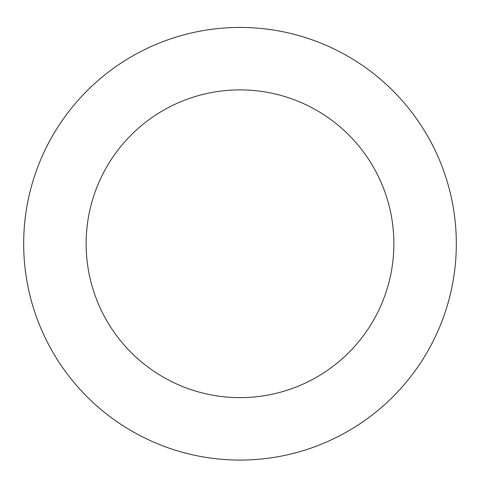 <?xml version="1.0" encoding="UTF-8"?>
<svg xmlns="http://www.w3.org/2000/svg" width="480" height="480" viewBox="0 0 480 480"><rect width="100%" height="100%" fill="white"/><g stroke="black" fill="none" stroke-linecap="round" stroke-linejoin="round"><path stroke-width="0.72" d="M456 231.99A216.318 216.318 0 0 0 121.806 62.586A216.318 216.318 0 0 0 142.194 436.704A216.318 216.318 0 0 0 456 231.99M393.648 235.386A153.876 153.876 0 0 0 155.928 114.882A153.876 153.876 0 0 0 170.43 381.006A153.876 153.876 0 0 0 393.648 235.386"/></g></svg>
